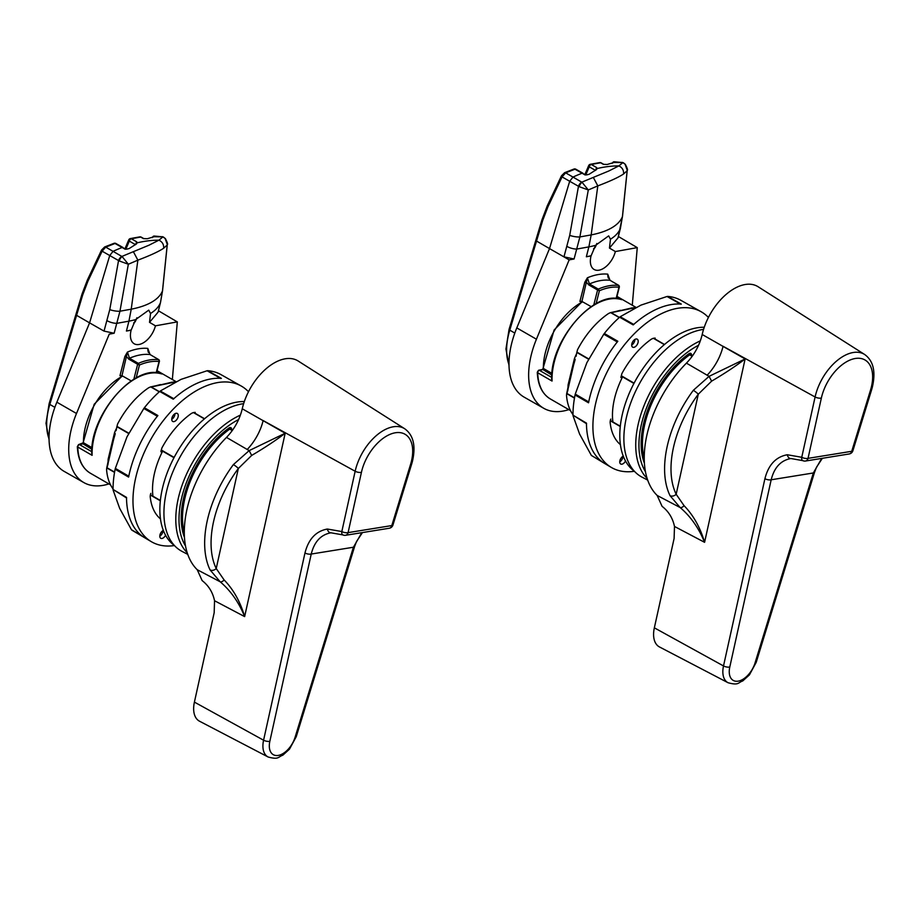 <?xml version="1.0" encoding="UTF-8"?>
<svg xmlns="http://www.w3.org/2000/svg" width="920" height="920" viewBox="0 0 920 920"><rect width="100%" height="100%" fill="white"/><g stroke="black" fill="none" stroke-linecap="round" stroke-linejoin="round"><path stroke-width="1.38" d="M625.508 460.977A4.611 2.656 -60 0 1 622.587 463.99A4.611 2.656 -60 0 1 620.678 464.002A4.611 2.656 -60 0 1 620.045 460.138A4.611 2.656 -60 0 1 623.265 456.113M622.966 456.274A4.566 2.633 -60 0 1 619.735 461.874M635.352 339.204A4.611 2.656 -60 0 1 637.238 339.181A4.611 2.656 -60 0 1 637.882 343.125A4.611 2.656 -60 0 1 634.547 347.139A4.611 2.656 -60 0 1 632.626 347.162A4.611 2.656 -60 0 1 632.029 343.195A4.611 2.656 -60 0 1 635.352 339.204M634.926 339.434A4.566 2.633 -60 0 1 631.695 345.023M612.893 421.923A62.226 35.926 -60 0 1 622.564 376.901M704.26 327.267A81.811 47.23 -60 0 0 695.474 328.106A81.811 47.23 -60 0 0 629.222 393.357A81.811 47.23 -60 0 0 634.397 471.281A89.873 51.888 -60 0 1 611.248 467.383A89.873 51.888 -60 0 1 599.46 390.16A89.873 51.888 -60 0 1 664.378 312.328A89.873 51.888 -60 0 1 701.12 311.719A89.873 51.888 -60 0 1 708.423 317.457M617.343 342.01L603.784 334.202L604.325 333.477A89.631 51.75 -60 0 1 619.62 317.204L633.19 324.898A89.792 51.842 -60 0 1 657.846 308.637A89.792 51.842 -60 0 1 681.306 304.094L667.702 296.412A89.631 51.75 -60 0 1 680.904 300.334A89.631 51.75 -60 0 1 680.926 300.346L701.12 311.719M586.58 423.752L572.987 415.173A89.631 51.75 -60 0 1 575.058 394.967L588.524 402.799A89.792 51.842 -60 0 1 617.814 341.251L604.325 333.477M611.248 467.383L604.773 463.553A89.792 51.842 -60 0 1 586.454 423.108L572.987 415.173M573.056 415.782L579.588 434.056L591.376 455.434L602.106 461.782M603.784 334.202L586.891 362.629L575.264 394.105L588.8 401.982M680.708 304.209L667.023 296.493L640.952 305.118L620.183 316.744L633.822 324.484M667.023 296.493L667.702 296.412M575.058 394.967L575.264 394.105M604.268 463.254L591.376 455.434L604.268 463.243M156.917 371.128L161.828 373.968A61.065 35.259 120 0 0 148.568 373.497A61.065 35.259 120 0 0 92.103 455.331L92.069 453.249M243.627 403.661A82.961 47.897 120 0 0 240.683 404.156A82.961 47.897 120 0 0 172.189 473.489A82.961 47.897 120 0 0 182.148 551.459L187.761 554.38M108.583 459.574A1.84 0.989 3.4 0 0 108.146 459.183L114.54 432.687A61.065 35.259 -60 0 1 116.173 428.927M154.273 386.331L172.017 382.179M116.093 430.157L117.564 424.051A65.216 37.651 -60 0 1 148.683 387.745L150.454 386.952M113.056 488.911A65.216 37.651 -60 0 1 106.57 469.556L106.881 467.969L106.57 469.556M161.011 450.892L161.943 447.879A65.906 38.053 -60 0 1 191.509 413.379L193.189 412.608M160.459 518.891A65.906 38.053 -60 0 1 150.19 496.524L150.454 495.086L150.19 496.524M161.564 449.454L161.011 450.88M193.246 412.597L195.201 412.344L193.441 412.574L204.389 418.899M150.57 494.96L150.88 493.361L150.57 494.96M115.046 433.297L108.042 463.45M176.387 381.742L154.077 386.365A0.92 0.667 -101.5 0 0 153.697 386.285L153.697 386.285A0.92 0.667 -101.5 0 0 153.375 386.503M156.273 385.767L174.006 382.053M108.732 460.678L111.446 446.924L115.23 433.803M91.919 449.328L83.547 444.164M78.188 445.257A1.38 1 78.5 0 1 78.89 444.475L83.444 442.727L92.046 447.695M128.766 433.193L116.932 426.362L116.115 430.652M160.931 451.766L161.333 450.029L174.144 457.424M108.077 463.956L106.881 467.969L114.54 472.385M160.333 500.791L150.454 495.086L150.88 493.361M154.077 386.365L150.742 386.906L159.275 391.839M590.283 164.3A2.3 2.3 0 0 0 588.662 165.646A2.3 1.046 23.1 0 0 589.237 166.819L595.493 170.407L596.666 167.578L591.249 164.473A2.3 1.644 77.4 0 0 590.283 164.3L599.736 162.598A2.3 1.725 82.3 0 1 600.622 162.782L591.249 164.473A2.3 1.345 119.8 0 0 589.237 166.819L585.81 174.846M596.666 167.578L597.091 168.555A184.356 106.444 -60 0 1 602.749 167.371A184.356 106.444 -60 0 1 618.838 165.91L622.886 162.633A4.611 2.656 -60.4 0 1 623.426 162.817L625.347 164.369A4.611 1.886 137.9 0 0 625.048 164.162L622.771 162.576L614.065 162.46L613.939 161.759L622.771 162.576A2.3 1.886 -82.3 0 0 622.219 162.392M599.736 162.598A2.3 2.3 0 0 1 601.185 162.886A2.3 1.322 119.5 0 0 600.622 162.782L603.37 164.335L607.223 164.461L614.065 162.46M568.824 409.63A72.45 41.825 -60 0 1 543.789 408.319A72.45 41.825 -60 0 1 536.429 339.216L569.158 259.877L574.08 258.98L563.96 256.841L569.71 235.359L578.462 186.38A4.611 2.633 -59.9 0 1 581.797 182.171L608.879 170.959L618.838 165.91M596.654 169.464L589.099 174.282L586.431 174.927M573.942 169.05A2.3 2.3 0 0 1 575.839 169.211A2.3 1.322 119.4 0 0 574.977 169.211L565.639 172.845L572.999 177.077A184.356 106.444 -60 0 1 582.096 173.224L574.977 169.211A2.3 1.495 -109.5 0 0 573.942 169.05L564.592 172.695L561.487 175.789A2.3 0.931 -154.7 0 0 562.062 176.905L547.906 206.85L542.673 220.535L536.533 241.052L549.516 248.584L569.675 181.286L572.999 177.077L581.797 182.171M610.466 239.211L608.683 235.876L595.55 245.341L591.054 255.921A18.181 10.499 -60 0 0 594.159 269.502A18.181 10.499 -60 0 0 615.365 251.551L609.466 248.078L610.466 239.211A129.053 46.195 -165.7 0 0 620.39 228.401L622.426 216.683L627.153 170.706L623.599 173.972C618.631 177.284 610.04 181.251 597.804 185.886L588.294 189.957L582.061 182.309A4.611 2.231 -65.4 0 0 579.186 186.679L588.294 189.957L579.887 236.934L574.08 258.98M619.033 286.154L618.999 287.224L618.757 285.43L609.994 280.278L607.729 274.137L608.212 278.001M569.169 259.865L563.96 256.841M609.466 248.078L618.021 237.866L620.39 228.401A7.371 3.174 14 0 0 620.436 228.252A7.371 3.174 14 0 0 620.459 228.091M615.365 251.551L637.261 247.618L632.281 305.244M618.366 236.498L637.261 247.618M595.55 245.341A129.053 46.195 -165.7 0 1 588.869 246.882L591.181 234.91A128.156 45.873 14.3 0 0 622.426 216.683A7.371 2.426 5.9 0 0 622.495 216.441L618.021 237.866M616.112 298.574L618.999 287.224A72.266 41.722 120 0 0 599.391 290.743L598.276 289.11A73.657 42.527 -60 0 1 618.757 285.43L619.056 285.706M596.114 303.657L599.391 290.743L597.586 290.007L598.276 289.11L589.432 283.969L587.385 277.794L581.911 301.426L579.91 301.449L584.798 282.21L587.385 277.794A78.326 45.218 -60 0 1 597.896 274.62A78.326 45.218 -60 0 1 607.729 274.137L607.901 276.69L610.213 280.404M593.779 304.991L597.586 290.007L588.731 284.878L586.695 282.601L584.798 282.21M591.181 306.647L581.911 301.426M543.789 408.319L524.159 397.152A72.588 41.906 -60 0 1 516.798 327.911L549.516 248.584L569.158 259.877M567.065 246.468A7.371 2.288 16.7 0 0 577.07 249.009L588.869 246.882L586.351 256.772L591.054 255.921M586.351 256.772A129.053 46.195 14.3 0 0 590.824 255.794M596.838 243.489A18.319 10.58 -60 0 1 595.091 247.503L593.653 248.963M585.511 174.719L582.096 173.224L585.154 174.995M579.186 186.679L562.062 176.905L565.639 172.845A2.3 1.403 -112.9 0 0 564.592 172.695M614.088 161.77L612.938 162.782M593.308 177.387L597.804 185.886L591.181 234.91L579.887 236.934A7.371 1.679 10.1 0 1 569.71 235.359M622.495 216.441L627.233 170.269L625.048 164.162M625.531 164.691A4.611 1.886 137.9 0 0 625.347 164.369C627.348 168.337 627.981 170.303 627.233 170.269M616.848 296.861L621.759 299.69A61.065 35.259 120 0 0 608.499 299.218A61.065 35.259 120 0 0 552.034 381.053L552.011 378.971M703.57 329.383A82.961 47.897 120 0 0 700.615 329.889A82.961 47.897 120 0 0 632.132 399.211A82.961 47.897 120 0 0 642.091 477.181L647.692 480.102M568.525 385.296A1.84 0.989 3.4 0 0 568.088 384.905L574.482 358.409A61.065 35.259 -60 0 1 576.115 354.66M614.215 312.064L631.948 307.912M576.023 355.879L577.495 349.772A65.216 37.651 -60 0 1 608.615 313.467L610.385 312.673M572.987 414.632A65.216 37.651 -60 0 1 566.513 395.289L566.823 393.691L566.513 395.289M621.494 375.176L621.874 373.612A65.906 38.053 -60 0 1 651.44 339.112L653.119 338.33M620.402 444.624A65.906 38.053 -60 0 1 610.121 422.257L610.385 420.808L610.121 422.257M653.177 338.318L655.144 338.077L653.372 338.296L664.332 344.62M610.5 420.681L610.822 419.094L610.5 420.681M574.977 359.018L567.985 389.183M636.33 307.464L614.019 312.087A0.92 0.667 -101.5 0 0 613.629 312.018L613.629 312.018A0.92 0.667 -101.5 0 0 613.306 312.236M616.205 311.5L633.949 307.786M568.675 386.4L571.389 372.657L575.161 359.524M569.009 382.628L566.57 394.174M551.862 375.061L543.49 369.897M538.12 370.99A1.38 1 78.5 0 1 538.821 370.197L542.294 369.495L543.375 368.448L551.988 373.416M588.708 358.926L576.874 352.096L576.058 356.385M620.862 377.487L621.276 375.751L634.075 383.145M568.019 389.689L566.823 393.691L574.471 398.107M620.275 426.512L610.385 420.808L610.822 419.094M614.019 312.087L610.684 312.639L619.217 317.561M165.565 535.256A4.611 2.656 -60 0 1 162.656 538.257A4.611 2.656 -60 0 1 160.747 538.28A4.611 2.656 -60 0 1 160.103 534.405A4.611 2.656 -60 0 1 163.323 530.391M163.036 530.553A4.566 2.633 -60 0 1 159.804 536.141M175.421 413.482A4.611 2.656 -60 0 1 177.307 413.448A4.611 2.656 -60 0 1 177.939 417.404A4.611 2.656 -60 0 1 174.605 421.417A4.611 2.656 -60 0 1 172.695 421.429A4.611 2.656 -60 0 1 172.086 417.473A4.611 2.656 -60 0 1 175.421 413.482M174.984 413.701A4.566 2.633 -60 0 1 171.752 419.301M152.95 496.202A62.226 35.926 -60 0 1 162.621 451.168M244.317 401.546A81.811 47.23 -60 0 0 235.543 402.373A81.811 47.23 -60 0 0 169.28 467.636A81.811 47.23 -60 0 0 174.466 545.548A89.873 51.888 -60 0 1 151.305 541.661A89.873 51.888 -60 0 1 139.529 464.428A89.873 51.888 -60 0 1 204.435 386.607A89.873 51.888 -60 0 1 241.178 385.997A89.873 51.888 -60 0 1 248.48 391.736M157.4 416.288L143.842 408.468L144.382 407.744A89.631 51.75 -60 0 1 159.689 391.471L173.248 399.176A89.792 51.842 -60 0 1 197.915 382.916A89.792 51.842 -60 0 1 221.375 378.373L207.759 370.691A89.631 51.75 -60 0 1 220.961 374.612A89.631 51.75 -60 0 1 220.995 374.624L241.178 385.997M126.638 498.03L113.056 489.451A89.631 51.75 -60 0 1 115.126 469.234L128.593 477.077A89.792 51.842 -60 0 1 157.883 415.529L144.382 407.744M151.305 541.661L144.831 537.832A89.792 51.842 -60 0 1 126.511 497.386L113.056 489.451M113.114 490.049L119.646 508.323L131.445 529.702L142.163 536.049M143.842 408.468L126.96 436.897L115.334 468.372L128.869 476.249M220.777 378.488L207.092 370.76L181.01 379.385L160.252 391.011L173.88 398.762M207.092 370.76L207.759 370.691M115.126 469.234L115.334 468.372M131.87 530.15L144.325 537.521L131.847 530.139M711.608 381.156L709.09 376.337L745.119 358.961C735.919 366.022 724.753 373.416 711.608 381.156L698.28 394.22A4.611 0.736 -143.4 0 0 693.323 390.31L709.09 376.337L686.423 363.135A92.184 53.222 120 0 0 648.094 430.192A92.184 53.222 120 0 0 657.168 495.454L680.098 507.506L670.036 495.673A91.206 52.658 -60 0 1 668.403 441.439A91.206 52.658 -60 0 1 693.323 390.31M787.301 454.756A4.611 3.105 82.5 0 0 790.924 458.516A4.611 3.105 82.5 0 0 790.981 458.505C780.85 460.345 774.26 467.44 771.178 479.78L729.79 667A4.611 1.805 -167.5 0 1 723.511 665.942L764.911 478.71C768.442 464.818 775.916 456.826 787.301 454.756L801.757 457.286L815.097 396.98A41.618 24.023 -60 0 1 815.649 394.691A41.618 24.023 -60 0 1 864.65 354.487L758.126 286.752A47.012 27.14 120 0 0 702.765 332.166A47.012 27.14 120 0 0 702.202 334.5L745.119 358.961L704.582 542.317C698.786 528.034 690.632 516.43 680.098 507.506A4.611 2.438 127.9 0 0 684.077 505.69C693.393 515.257 700.223 527.471 704.582 542.317L674.486 526.458L674.107 538.464L654.35 627.831A26.933 15.548 120 0 0 659.502 646.967L728.03 682.72A23.621 13.639 -60 0 1 723.511 665.942L654.35 627.831M657.168 495.454L662.078 506.333C668.61 511.405 672.738 518.109 674.486 526.458M686.423 363.135C694.301 354.936 699.556 345.391 702.202 334.5M790.866 458.516L802.792 460.632A4.611 2.633 -64.5 0 1 801.757 457.286A4.611 1.805 12.5 0 0 808.036 458.355L851.736 451.294L870.515 390.103A37.007 21.367 120 0 0 871.102 388.056A37.007 21.367 120 0 0 855.347 358.478A37.007 21.367 120 0 0 821.859 396.002A37.007 21.367 120 0 0 821.364 398.049L808.036 458.355A4.611 3.404 80.8 0 1 805.506 461.023L849.217 453.962A4.611 3.404 -99.2 0 0 851.736 451.294A4.611 1.391 -162.9 0 0 852.886 450.765L871.665 389.574A4.611 1.391 -162.9 0 1 870.515 390.103M729.79 667A19.021 10.982 120 0 0 738.139 681.156A19.021 10.982 120 0 0 755.044 662.929L813.337 472.972L821.721 458.401M670.036 495.673A4.611 3.507 154 0 0 676.165 494.258L698.28 394.22A86.606 50.002 120 0 0 674.613 442.761A86.606 50.002 120 0 0 676.165 494.258L684.077 505.69M130.341 238.579A2.3 2.3 0 0 0 128.731 239.924A2.3 1.046 23.1 0 0 129.294 241.097L135.55 244.685L136.724 241.856L131.307 238.751A2.3 1.644 77.4 0 0 130.341 238.579L139.794 236.877A2.3 1.725 82.3 0 1 140.691 237.061L131.307 238.751A2.3 1.345 119.8 0 0 129.294 241.097L125.879 249.124M136.724 241.856L137.16 242.834A184.356 106.444 -60 0 1 142.819 241.649A184.356 106.444 -60 0 1 158.895 240.189L162.943 236.911A4.611 2.656 -60.4 0 1 163.495 237.095L165.416 238.648A4.611 1.886 137.9 0 0 165.105 238.429L162.84 236.842L154.123 236.727L153.996 236.026L162.84 236.842A2.3 1.886 -82.3 0 0 162.276 236.658M139.794 236.877A2.3 2.3 0 0 1 141.243 237.153A2.3 1.322 119.5 0 0 140.691 237.061L143.428 238.613L147.28 238.74L154.123 236.727M108.893 483.909A72.45 41.825 -60 0 1 83.846 482.586A72.45 41.825 -60 0 1 76.498 413.494L109.227 334.155L114.137 333.247L104.029 331.108L109.767 309.626L118.53 260.659A4.611 2.633 -59.9 0 1 121.854 256.45L148.936 245.226L158.895 240.189M136.724 243.742L129.156 248.561L126.488 249.205M113.999 243.328A2.3 2.3 0 0 1 115.909 243.489A2.3 1.322 119.4 0 0 115.034 243.478L105.708 247.123L113.056 251.344A184.356 106.444 -60 0 1 122.153 247.492L115.034 243.478A2.3 1.495 -109.5 0 0 113.999 243.328L104.662 246.962L101.545 250.056A2.3 0.931 -154.7 0 0 102.12 251.183L87.963 281.117L82.742 294.803L76.59 315.33L89.573 322.862L109.733 255.553L113.056 251.344L121.854 256.45M150.523 313.478L148.752 310.143L135.608 319.608L131.123 330.199A18.181 10.499 -60 0 0 134.216 343.781A18.181 10.499 -60 0 0 155.434 325.829L149.523 322.345L150.523 313.478A129.053 46.195 -165.7 0 0 160.448 302.68L162.483 290.95L167.21 244.973L163.656 248.25C158.7 251.562 150.098 255.53 137.862 260.153L128.351 264.236L122.118 256.588A4.611 2.231 -65.4 0 0 119.255 260.958L128.351 264.236L119.956 311.213L114.137 333.247M159.102 360.421L159.056 361.491L158.815 359.697L150.052 354.545L147.798 348.404L148.269 352.268M83.846 482.586L64.216 471.419A72.588 41.906 -60 0 1 56.856 402.19L89.573 322.862L104.029 331.108M149.523 322.345L158.079 312.144L160.448 302.68A7.371 3.174 14 0 0 160.494 302.53L162.552 290.708L167.29 244.547C168.038 244.582 167.417 242.615 165.416 238.648A4.611 1.886 137.9 0 1 165.589 238.97M155.434 325.829L177.318 321.885L172.35 379.511M158.435 310.776L177.318 321.908M160.494 302.53L158.079 312.144M156.17 372.853L159.056 361.491A72.266 41.722 120 0 0 139.46 365.022L138.345 363.377A73.657 42.527 -60 0 1 158.815 359.697L159.114 359.973M136.171 377.936L139.46 365.022L137.643 364.285L138.345 363.377L129.49 358.248L127.443 352.072L121.969 375.693L119.968 375.716L124.867 356.477L127.443 352.072A78.326 45.218 -60 0 1 137.965 348.887A78.326 45.218 -60 0 1 147.798 348.404L147.959 350.968L150.282 354.683M133.837 379.27L137.643 364.285L128.8 359.145L126.764 356.879L124.867 356.477M131.249 380.914L121.969 375.693M135.608 319.608A129.053 46.195 -165.7 0 1 128.926 321.16L126.419 331.039L131.123 330.199M126.419 331.039A129.053 46.195 14.3 0 0 130.881 330.061M136.896 317.756A18.319 10.58 -60 0 1 135.148 321.781L133.71 323.23M125.58 248.986L122.153 247.492L125.212 249.274M119.255 260.958L102.12 251.183L105.708 247.123A2.3 1.403 -112.9 0 0 104.662 246.962M154.157 236.037L153.007 237.061M133.365 251.654L137.862 260.153L131.238 309.178A128.156 45.873 14.3 0 0 162.483 290.95A7.371 2.426 5.9 0 0 162.552 290.708M167.29 244.547L165.105 238.429M107.134 320.735A7.371 2.288 16.7 0 0 117.127 323.276L128.926 321.16L131.238 309.178L119.956 311.213A7.371 1.679 10.1 0 1 109.767 309.626M251.666 455.434L249.159 450.616L285.177 433.239C275.988 440.289 264.81 447.695 251.666 455.434L238.337 468.487A4.611 0.736 -143.4 0 0 233.392 464.588L249.159 450.616L226.492 437.414A92.184 53.222 120 0 0 188.151 504.47A92.184 53.222 120 0 0 197.236 569.733L220.156 581.773L210.093 569.952A91.206 52.658 -60 0 1 208.472 515.717A91.206 52.658 -60 0 1 233.392 464.588M327.37 529.034A4.611 3.105 82.5 0 0 330.981 532.784A4.611 3.105 82.5 0 0 331.039 532.772C320.919 534.612 314.318 541.707 311.236 554.047L269.847 741.279A4.611 1.805 -167.5 0 1 263.58 740.209L304.968 552.989C308.51 539.085 315.974 531.104 327.37 529.034L341.826 531.553L355.154 471.247A41.618 24.023 -60 0 1 355.718 468.959A41.618 24.023 -60 0 1 404.708 428.754L298.183 361.019A47.012 27.14 120 0 0 242.834 406.444A47.012 27.14 120 0 0 242.259 408.779L285.177 433.239L244.639 616.595C238.855 602.312 230.69 590.697 220.156 581.773A4.611 2.438 127.9 0 0 224.135 579.968C233.45 589.536 240.292 601.749 244.639 616.595L214.544 600.737L214.176 612.731L194.407 702.109A26.933 15.548 120 0 0 199.559 721.234L268.099 756.987A23.621 13.639 -60 0 1 263.58 740.209L194.407 702.109M197.236 569.733L202.136 580.601C208.667 585.672 212.808 592.388 214.544 600.737M226.492 437.414C234.358 429.203 239.625 419.658 242.259 408.779M330.935 532.795L342.849 534.899A4.611 2.633 -64.5 0 1 341.826 531.553A4.611 1.805 12.5 0 0 348.093 532.622L391.805 525.573L410.573 464.381A37.007 21.367 120 0 0 411.159 462.323A37.007 21.367 120 0 0 395.416 432.756A37.007 21.367 120 0 0 361.928 470.281A37.007 21.367 120 0 0 361.433 472.316L348.093 532.622A4.611 3.404 80.8 0 1 345.575 535.29L389.275 528.241A4.611 3.404 -99.2 0 0 391.805 525.573A4.611 1.391 -162.9 0 0 392.943 525.033L411.723 463.852A4.611 1.391 -162.9 0 1 410.573 464.381M269.847 741.279A19.021 10.982 120 0 0 278.196 755.423A19.021 10.982 120 0 0 295.113 737.196L353.406 547.239L361.79 532.68M210.093 569.952A4.611 3.507 154 0 0 216.223 568.537L238.337 468.487A86.606 50.002 120 0 0 214.682 517.04A86.606 50.002 120 0 0 216.223 568.537L224.135 579.968M694.6 308.05L680.926 300.346M184.471 537.544A76.969 44.436 -60 0 1 228.999 428.018L229.736 429.088A76.049 43.907 120 0 0 184.299 532.864M228.999 428.018A3.231 1.863 -60 0 1 229.977 427.558A3.231 1.863 -60 0 1 231.564 429.122M232.771 429.824L231.081 428.846A2.3 1.334 120 0 0 230.437 428.766A2.3 1.334 120 0 0 229.736 429.088L232.265 430.548M187.185 552.678A82.397 47.575 -60 0 1 183.552 481.275A82.397 47.575 -60 0 1 240.407 415.115M238.625 419.531A80.097 46.241 120 0 0 187.933 478.837A80.097 46.241 120 0 0 185.518 545.962M92.103 455.331L77.763 447.051A61.065 35.259 120 0 0 90.379 473.225L110.549 484.863M108.042 462.553A61.065 35.259 -60 0 1 108.146 459.183M173.983 457.723L161.46 450.501M128.627 433.481L117.047 426.799M107.145 467.808L114.586 472.109M150.73 494.914L160.367 500.48M151.202 386.94L159.436 391.702M193.936 412.608L204.573 418.749M122.67 376.084A53.004 30.601 120 0 0 83.444 442.727L82.581 443.946L79.465 444.578L91.816 451.709M79.465 444.578A1.84 1.069 120 0 0 77.763 447.051A1.38 0.828 178.2 0 1 77.349 446.487L78.89 444.475A1.38 1 78.5 0 1 79.465 444.578M109.077 456.906L106.639 468.441M175.812 381.777A0.92 0.621 82.2 0 1 176.065 381.662L176.065 381.662A0.92 0.621 82.2 0 1 176.065 381.65L157.032 370.668M156.354 385.802A0.92 0.713 -105.8 0 0 155.905 385.756L150.512 386.94M616.411 298.597L619.413 286.787L618.884 285.464L609.994 280.278A73.715 42.561 120 0 0 600.081 280.657A73.715 42.561 120 0 0 589.432 283.969L588.731 284.878M508.99 364.63A57.511 33.212 120 0 1 509.772 330.153A2.3 0.713 -163.3 0 1 509.07 329.36L535.831 240.258A2.3 0.713 -163.3 0 1 535.842 240.258A2.3 0.713 -163.3 0 0 536.533 241.052L509.772 330.153L514.809 333.086M593.664 248.526L594.412 248.388M536.429 339.216L516.798 327.911M542.673 220.535A2.3 0.713 -163.3 0 1 541.983 219.73L535.831 240.258M623.599 173.972C623.841 170.257 622.288 167.566 618.918 165.922M547.906 206.85A2.3 0.931 -154.7 0 1 547.331 205.723L561.487 175.789M644.414 463.277A76.969 44.436 -60 0 1 688.942 353.74L689.667 354.821A76.049 43.907 120 0 0 644.241 458.585M688.942 353.74A3.231 1.863 -60 0 1 689.919 353.28A3.231 1.863 -60 0 1 691.495 354.855M692.714 355.557L691.023 354.579A2.3 1.334 120 0 0 690.368 354.487A2.3 1.334 120 0 0 689.667 354.821L692.196 356.281M647.128 478.411A82.397 47.575 -60 0 1 643.494 406.996A82.397 47.575 -60 0 1 700.35 340.848M698.567 345.264A80.097 46.241 120 0 0 647.875 404.558A80.097 46.241 120 0 0 645.449 471.684M552.034 381.053L537.694 372.772A61.065 35.259 120 0 0 550.321 398.947L570.48 410.596M567.973 388.286A61.065 35.259 -60 0 1 568.088 384.905M633.914 383.456L621.403 376.222M588.558 359.214L576.99 352.521M567.088 393.541L574.517 397.831M610.673 420.647L620.298 426.213M611.144 312.673L619.379 317.423M653.867 338.33L664.505 344.471M582.601 301.817A53.004 30.601 120 0 0 543.375 368.448L542.524 369.667L539.396 370.3L551.759 377.441M539.396 370.3A1.84 1.069 120 0 0 537.694 372.772A1.38 0.828 178.2 0 1 537.291 372.209L538.821 370.197A1.38 1 78.5 0 1 539.396 370.3M635.743 307.51A0.92 0.621 82.2 0 1 635.996 307.384L635.996 307.384A0.92 0.621 82.2 0 1 636.007 307.384L616.975 296.401M616.296 311.535A0.92 0.713 -105.8 0 0 615.836 311.478L610.455 312.662M234.669 382.329L220.995 374.624M821.364 398.049A4.611 1.805 12.5 0 1 815.097 396.98L723.062 346.276A36.869 20.102 -60.1 0 1 707.158 375.21M755.044 662.929A4.611 1.391 17.1 0 0 756.194 662.4L814.487 472.443A4.611 1.391 17.1 0 1 813.337 472.972L771.178 479.78A4.611 1.805 12.5 0 1 764.911 478.71M156.469 372.876L159.482 361.054L158.941 359.743L150.052 354.545A73.715 42.561 120 0 0 140.15 354.936A73.715 42.561 120 0 0 129.49 358.248L128.8 359.145M49.059 438.909A57.511 33.212 120 0 1 49.829 404.432A2.3 0.713 -163.3 0 1 49.139 403.638L75.9 314.525A2.3 0.713 -163.3 0 0 76.59 315.33L49.829 404.432L54.866 407.353M133.722 322.793L134.481 322.667M76.498 413.494L56.856 402.19M82.742 294.803A2.3 0.713 -163.3 0 1 82.041 294.009L75.9 314.525M163.656 248.25C163.909 244.524 162.345 241.845 158.987 240.2M87.963 281.117A2.3 0.931 -154.7 0 1 87.4 280.002L101.545 250.056M361.433 472.316A4.611 1.805 12.5 0 1 355.154 471.247L263.131 420.555A36.869 20.102 -60.1 0 1 247.215 449.489M295.113 737.196A4.611 1.391 17.1 0 0 296.251 736.667L354.556 546.71A4.611 1.391 17.1 0 1 353.406 547.239L311.236 554.047A4.611 1.805 12.5 0 1 304.968 552.989M90.379 473.225C82.213 468.211 77.878 459.298 77.349 446.487M83.053 442.888L94.173 404.282L122.279 375.866M150.236 495.5L150.627 493.844M170.43 382.536L176.065 381.662M160.459 384.583L155.905 385.756M91.804 454.169C89.412 415.426 134.642 362.859 161.575 373.876M509.07 329.36L505.942 349.025L509.013 365.47M588.662 165.646L584.947 174.386M575.839 169.211L582.958 173.236M601.185 162.886L603.577 164.243M612.283 163.3C611.846 163.691 613.755 161.023 612.283 163.3L613.33 161.943M547.331 205.723L541.983 219.73M550.321 398.947C542.156 393.933 537.809 385.02 537.291 372.209M542.984 368.609L554.116 330.004L582.21 301.599M610.167 421.222L610.569 419.566M630.372 308.269L635.996 307.384M620.402 310.304L615.836 311.478M551.747 379.902C549.343 341.147 594.573 288.592 621.518 299.598M864.65 354.487C873.402 360.789 875.955 371.749 872.298 387.354L871.665 389.574M728.03 682.72C738.863 685.699 737.978 682.548 742.75 680.938L749.409 674.9L756.194 662.4M822.376 458.298L816.454 467.279L814.487 472.443M802.792 460.632A4.611 4.611 0 0 0 805.506 461.023M849.217 453.962A4.611 4.611 0 0 0 852.886 450.765M49.139 403.638L46 423.292L49.07 439.737M128.731 239.924L125.005 248.653M115.909 243.489L123.027 247.503M141.243 237.153L143.646 238.51M152.34 237.578C151.915 237.958 153.812 235.29 152.34 237.578L153.398 236.21M87.4 280.002L82.041 294.009M404.708 428.754C413.459 435.068 416.012 446.027 412.367 461.621L411.723 463.852M268.099 756.987C278.921 759.977 278.036 756.815 282.808 755.205L289.478 749.168L296.251 736.667M362.445 532.565L356.511 541.547L354.556 546.71M342.849 534.899A4.611 4.611 0 0 0 345.575 535.29M389.275 528.241A4.611 4.611 0 0 0 392.943 525.033"/></g></svg>
